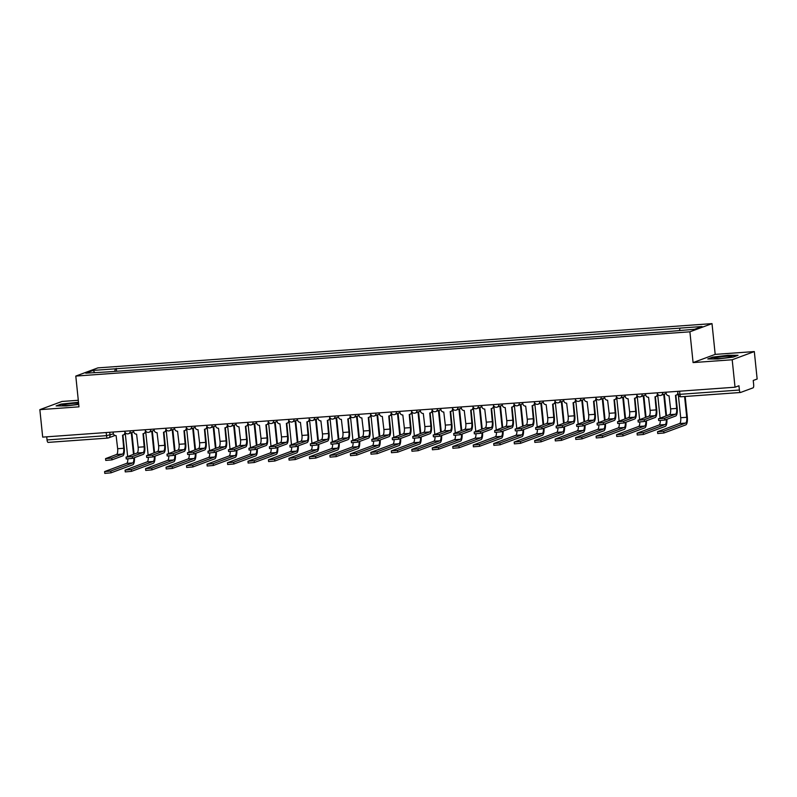 <?xml version="1.0" encoding="UTF-8"?>
<svg xmlns="http://www.w3.org/2000/svg" width="797" height="797" viewBox="0 0 797 797"><rect width="100%" height="100%" fill="white"/><g stroke="black" fill="none" stroke-linecap="round" stroke-linejoin="round"><path stroke-width="1.2" d="M78.295 400.283L61.967 401.459L39.85 409.658L42.689 437.115L735.033 387.212L732.194 359.766L754.311 351.567L715.188 354.386L712.01 323.622L97.911 367.875L75.795 376.074L689.893 331.811L693.081 362.585L732.194 359.766M754.311 351.567L757.15 379.023L753.235 380.468L753.673 384.752A2.789 0.907 85.9 0 1 753.075 387.84L740.562 392.473A2.789 0.907 85.9 0 1 740.473 392.493L681.007 396.776A2.789 0.907 -94.1 0 1 679.921 394.326L739.387 390.042A2.789 0.907 85.9 0 0 740.473 392.493M39.85 409.658L78.973 406.839L75.795 376.074M107.505 438.101L48.218 442.375A2.789 0.907 -94.1 0 1 48.129 442.395A2.789 0.907 -94.1 0 1 47.043 439.944L106.509 435.65L113.413 433.887M46.724 436.826L47.043 439.944M739.387 390.042L738.949 385.768L735.033 387.212M679.552 330.366L679.99 328.115L702.047 326.531L694.615 329.281L671.522 331.253L106.778 371.96L85.757 373.165L93.189 370.406L115.246 368.822L114.748 371.382M679.99 328.115L115.246 368.822M712.01 323.622L689.893 331.811M715.188 354.386L693.081 362.585M707.776 358.959L717.977 358.959L733.11 357.126L738.042 355.303L727.84 355.303L712.707 357.126L707.776 358.959M78.495 402.266L61.05 404.099L56.119 405.922L66.33 405.922L78.724 404.428M116.571 371.253L116.282 368.433M94.664 372.518L93.189 370.406M675.866 395.252L677.211 408.223A7.034 2.301 -94.1 0 1 675.697 416.014L664.877 420.029L658.671 420.567L658.491 418.774L664.698 418.236L675.507 414.221A5.22 1.704 85.9 0 0 676.633 408.433L675.477 395.312A2.789 2.62 -110.3 0 0 677.819 392.363L677.839 392.353M675.507 414.221L669.47 414.659L658.491 418.774M677.998 393.907A2.789 2.62 69.7 0 1 676.733 394.953L676.155 395.163M666.023 392.194L666.133 393.21A2.789 2.62 -110.3 0 0 669.042 395.78L670.596 408.871A5.22 1.704 85.9 0 1 669.47 414.659M677.709 391.347L677.819 392.363M685.181 396.478L687.313 417.08A7.034 2.301 -94.1 0 1 685.799 424.881L663.921 432.99L657.714 433.528L657.535 431.735L663.732 431.187L685.609 423.087A5.22 1.704 85.9 0 0 686.735 417.299L684.583 396.517M678.386 395.372L680.698 417.728A5.22 1.704 85.9 0 1 679.572 423.526L657.535 431.735M655.393 396.727L656.728 409.698A7.034 2.301 -94.1 0 1 655.214 417.489L644.404 421.503L638.198 422.051L638.008 420.258L644.215 419.71L655.024 415.695A5.22 1.704 85.9 0 0 656.15 409.907L654.995 396.786A2.789 2.62 -110.3 0 0 657.336 393.838L657.475 393.788M655.024 415.695L648.987 416.134L638.008 420.258M657.874 394.465A2.789 2.62 69.7 0 1 656.25 396.428L655.682 396.637M645.55 393.668L645.65 394.684A2.789 2.62 -110.3 0 0 648.559 397.255L650.113 410.345A5.22 1.704 85.9 0 1 648.987 416.134M657.226 392.821L657.336 393.838M634.91 398.201L636.245 411.172A7.034 2.301 -94.1 0 1 634.731 418.973L623.921 422.978L617.715 423.526L617.526 421.733L623.732 421.185L634.551 417.18A5.22 1.704 85.9 0 0 635.677 411.382L634.522 398.261A2.789 2.62 -110.3 0 0 636.853 395.312L636.992 395.262M634.551 417.18L628.514 417.608L617.526 421.733M637.401 395.94A2.789 2.62 69.7 0 1 635.777 397.902L635.199 398.121M625.067 395.143L625.177 396.159A2.789 2.62 -110.3 0 0 628.086 398.729L629.64 411.82A5.22 1.704 85.9 0 1 628.514 417.608M642.183 393.907L636.773 394.296L636.853 395.312M614.427 399.686L615.772 412.647A7.034 2.301 -94.1 0 1 614.258 420.447L603.439 424.452L597.232 425L597.053 423.207L603.259 422.659L614.069 418.654A5.22 1.704 85.9 0 0 615.194 412.866L614.039 399.745A2.789 2.62 -110.3 0 0 616.38 396.796L616.519 396.747M614.069 418.654L608.031 419.083L597.053 423.207M616.918 397.414A2.789 2.62 69.7 0 1 615.294 399.377L614.716 399.596M604.594 396.617L604.694 397.633A2.789 2.62 -110.3 0 0 607.603 400.204L609.157 413.294A5.22 1.704 85.9 0 1 608.031 419.083M621.7 395.382L616.3 395.77L616.38 396.796M731.766 356.339A9.056 0.807 -5.9 0 0 721.305 356.777A9.056 0.807 -5.9 0 0 714.052 358.451A9.056 0.807 -5.9 0 0 714.112 358.471A9.056 0.807 -5.9 0 0 723.168 358.192A9.056 0.807 -5.9 0 0 731.845 356.608A9.056 0.807 -5.9 0 0 731.766 356.339M708.862 358.959L713.046 357.405L727.711 355.641L737.145 355.641M78.584 403.143A9.056 0.807 -5.9 0 0 67.815 403.979A9.056 0.807 -5.9 0 0 62.405 405.414A9.056 0.807 -5.9 0 0 62.455 405.434A9.056 0.807 -5.9 0 0 69.459 405.354A9.056 0.807 -5.9 0 0 78.684 404.079M57.215 405.922L61.399 404.368L78.534 402.605M666.89 419.282A7.034 2.301 -94.1 0 1 665.316 426.355L643.438 434.465L637.241 435.013L637.052 433.219L643.259 432.671L665.126 424.562A5.22 1.704 85.9 0 0 666.312 419.491M660.295 420.657A5.22 1.704 85.9 0 1 659.089 425L637.052 433.219M660.105 418.126L657.714 395.003M665.963 415.954L663.732 394.326M664.299 394.107L666.541 415.745M646.417 420.756A7.034 2.301 -94.1 0 1 644.833 427.83L622.965 435.939L616.758 436.487L616.569 434.694L622.776 434.146L644.653 426.036A5.22 1.704 85.9 0 0 645.829 420.965M639.822 422.131A5.22 1.704 85.9 0 1 638.616 426.475L616.569 434.694M639.622 419.601L637.231 396.478M645.48 417.429L643.249 395.8M643.827 395.581L646.058 417.22M625.934 422.231A7.034 2.301 -94.1 0 1 624.36 429.304L602.482 437.414L596.276 437.961L596.096 436.168L602.303 435.62L624.171 427.511A5.22 1.704 85.9 0 0 625.356 422.45M619.339 423.605A5.22 1.704 85.9 0 1 618.133 427.949L596.096 436.168M619.149 421.085L616.758 397.952M625.007 418.913L622.766 397.275M623.344 397.065L625.585 418.694M593.954 401.16L595.289 414.121A7.034 2.301 -94.1 0 1 593.775 421.922L582.966 425.927L576.759 426.475L576.57 424.681L582.776 424.134L593.596 420.129A5.22 1.704 85.9 0 0 594.711 414.34L593.556 401.22A2.789 2.62 -110.3 0 0 595.897 398.271L596.036 398.221M593.596 420.129L587.558 420.557L576.57 424.681M596.435 398.898A2.789 2.62 69.7 0 1 594.821 400.861L594.243 401.07M584.111 398.092L584.211 399.108A2.789 2.62 -110.3 0 0 587.13 401.678L588.674 414.769A5.22 1.704 85.9 0 1 587.558 420.557M601.217 396.856L595.817 397.255L595.897 398.271M573.471 402.634L574.816 415.606A7.034 2.301 -94.1 0 1 573.302 423.396L562.483 427.401L556.276 427.949L556.097 426.156L562.303 425.608L573.113 421.603A5.22 1.704 85.9 0 0 574.238 415.815L573.083 402.694A2.789 2.62 -110.3 0 0 575.424 399.745L575.554 399.695M573.113 421.603L567.075 422.041L556.097 426.156M575.962 400.373A2.789 2.62 69.7 0 1 574.338 402.336L573.76 402.545M563.628 399.566L563.738 400.582A2.789 2.62 -110.3 0 0 566.647 403.152L568.201 416.253A5.22 1.704 85.9 0 1 567.075 422.041M580.744 398.341L575.334 398.729L575.424 399.745M605.451 423.705A7.034 2.301 -94.1 0 1 603.877 430.778L582.009 438.888L575.803 439.436L575.613 437.643L581.82 437.095L603.698 428.985A5.22 1.704 85.9 0 0 604.873 423.924M598.866 425.08A5.22 1.704 85.9 0 1 597.65 429.424L575.613 437.643M598.667 422.559L596.276 399.427M604.524 420.388L602.293 398.749M602.871 398.54L605.102 420.168M584.978 425.18A7.034 2.301 -94.1 0 1 583.404 432.263L561.526 440.362L555.32 440.91L555.14 439.117L561.337 438.569L583.215 430.47A5.22 1.704 85.9 0 0 584.4 425.399M578.383 426.554A5.22 1.704 85.9 0 1 577.177 430.898L555.14 439.117M578.184 424.034L575.803 400.911M584.052 421.862L581.81 400.224M582.388 400.014L584.619 421.653M552.988 404.109L554.333 417.08A7.034 2.301 -94.1 0 1 552.819 424.871L542.01 428.876L535.803 429.424L535.614 427.63L541.821 427.082L552.63 423.077A5.22 1.704 85.9 0 0 553.756 417.289L552.6 404.169A2.789 2.62 -110.3 0 0 554.941 401.22L555.081 401.17M552.63 423.077L546.593 423.516L535.614 427.63M555.479 401.847A2.789 2.62 69.7 0 1 553.855 403.81L553.287 404.019M543.156 401.05L543.255 402.067A2.789 2.62 -110.3 0 0 546.164 404.637L547.718 417.728A5.22 1.704 85.9 0 1 546.593 423.516M554.832 400.204L554.941 401.22M532.516 405.583L533.851 418.555A7.034 2.301 -94.1 0 1 532.336 426.345L521.527 430.36L515.32 430.898L515.131 429.105L521.338 428.567L532.157 424.552A5.22 1.704 85.9 0 0 533.283 418.764L532.117 405.643A2.789 2.62 -110.3 0 0 534.458 402.694L534.598 402.644M532.157 424.552L526.12 424.99L515.131 429.105M535.006 403.322A2.789 2.62 69.7 0 1 533.382 405.284L532.804 405.494M522.673 402.525L522.782 403.541A2.789 2.62 -110.3 0 0 525.691 406.111L527.245 419.202A5.22 1.704 85.9 0 1 526.12 424.99M534.359 401.678L534.458 402.694M512.033 407.058L513.378 420.029A7.034 2.301 -94.1 0 1 511.863 427.82L501.044 431.835L494.837 432.382L494.658 430.589L500.865 430.041L511.674 426.026A5.22 1.704 85.9 0 0 512.8 420.238L511.644 407.118A2.789 2.62 -110.3 0 0 513.985 404.169L514.125 404.119M511.674 426.026L505.637 426.465L494.658 430.589M514.523 404.796A2.789 2.62 69.7 0 1 512.899 406.759L512.322 406.968M502.2 403.999L502.299 405.015A2.789 2.62 -110.3 0 0 505.208 407.586L506.762 420.677A5.22 1.704 85.9 0 1 505.637 426.465M513.876 403.152L513.985 404.169M491.56 408.532L492.895 421.503A7.034 2.301 -94.1 0 1 491.38 429.304L480.571 433.309L474.364 433.857L474.175 432.064L480.382 431.516L491.201 427.511A5.22 1.704 85.9 0 0 492.317 421.723L491.161 408.592A2.789 2.62 -110.3 0 0 493.502 405.653L493.642 405.593M491.201 427.511L485.164 427.939L474.175 432.064M494.04 406.271A2.789 2.62 69.7 0 1 492.426 408.233L491.849 408.453M481.717 405.474L481.816 406.49A2.789 2.62 -110.3 0 0 484.735 409.06L486.28 422.151A5.22 1.704 85.9 0 1 485.164 427.939M493.403 404.627L493.502 405.653M471.077 410.017L472.422 422.978A7.034 2.301 -94.1 0 1 470.907 430.778L460.088 434.783L453.882 435.331L453.702 433.538L459.899 432.99L470.718 428.985A5.22 1.704 85.9 0 0 471.844 423.197L470.688 410.076A2.789 2.62 -110.3 0 0 473.029 407.128L473.159 407.078M470.718 428.985L464.681 429.414L453.702 433.538M473.567 407.745A2.789 2.62 69.7 0 1 471.944 409.708L471.366 409.927M461.234 406.948L461.343 407.964A2.789 2.62 -110.3 0 0 464.252 410.535L465.807 423.625A5.22 1.704 85.9 0 1 464.681 429.414M478.349 405.713L472.94 406.101L473.029 407.128M450.594 411.491L451.939 424.452A7.034 2.301 -94.1 0 1 450.425 432.253L439.605 436.258L433.409 436.806L433.219 435.013L439.426 434.465L450.235 430.46A5.22 1.704 85.9 0 0 451.361 424.671L450.205 411.551A2.789 2.62 -110.3 0 0 452.547 408.602L452.686 408.552M450.235 430.46L444.198 430.898L433.219 435.013M453.085 409.23A2.789 2.62 69.7 0 1 451.461 411.192L450.893 411.401M440.761 408.423L440.861 409.439A2.789 2.62 -110.3 0 0 443.77 412.009L445.324 425.1A5.22 1.704 85.9 0 1 444.198 430.898M457.867 407.197L452.467 407.586L452.547 408.602M430.121 412.966L431.456 425.937A7.034 2.301 -94.1 0 1 429.942 433.727L419.132 437.732L412.926 438.28L412.736 436.487L418.943 435.939L429.762 431.934A5.22 1.704 85.9 0 0 430.888 426.146L429.722 413.025A2.789 2.62 -110.3 0 0 432.064 410.076L432.203 410.027M429.762 431.934L423.725 432.373L412.736 436.487M432.612 410.704A2.789 2.62 69.7 0 1 430.988 412.667L430.41 412.876M420.278 409.897L420.388 410.913A2.789 2.62 -110.3 0 0 423.297 413.484L424.851 426.584A5.22 1.704 85.9 0 1 423.725 432.373M437.394 408.672L431.984 409.06L432.064 410.076M409.638 414.44L410.983 427.411A7.034 2.301 -94.1 0 1 409.469 435.202L398.649 439.207L392.443 439.755L392.263 437.961L398.47 437.414L409.279 433.409A5.22 1.704 85.9 0 0 410.405 427.62L409.25 414.5A2.789 2.62 -110.3 0 0 411.591 411.551L411.72 411.501M409.279 433.409L403.242 433.847L392.263 437.961M412.129 412.179A2.789 2.62 69.7 0 1 410.505 414.141L409.927 414.35M399.795 411.382L399.905 412.398A2.789 2.62 -110.3 0 0 402.814 414.968L404.368 428.059A5.22 1.704 85.9 0 1 403.242 433.847M416.911 410.146L411.511 410.535L411.591 411.551M564.495 426.654A7.034 2.301 -94.1 0 1 562.921 433.737L541.043 441.837L534.847 442.385L534.657 440.592L540.864 440.044L562.732 431.944A5.22 1.704 85.9 0 0 563.917 426.873M557.9 428.029A5.22 1.704 85.9 0 1 556.695 432.373L534.657 440.592M557.711 425.508L555.32 402.385M563.569 423.337L561.337 401.698M561.905 401.489L564.146 423.127M544.022 428.138A7.034 2.301 -94.1 0 1 542.438 435.212L520.571 443.321L514.364 443.859L514.175 442.066L520.381 441.518L542.259 433.419A5.22 1.704 85.9 0 0 543.434 428.348M537.427 429.513A5.22 1.704 85.9 0 1 536.222 433.857L514.175 442.066M537.228 426.983L534.837 403.86M543.086 424.811L540.854 403.182M541.432 402.963L543.664 424.602M523.539 429.613A7.034 2.301 -94.1 0 1 521.965 436.686L500.088 444.796L493.881 445.344L493.702 443.55L499.908 443.002L521.776 434.893A5.22 1.704 85.9 0 0 522.962 429.822M516.944 430.988A5.22 1.704 85.9 0 1 515.739 435.331L493.702 443.55M516.755 428.457L514.364 405.334M522.613 426.285L520.371 404.657M520.949 404.438L523.191 426.076M503.056 431.087A7.034 2.301 -94.1 0 1 501.482 438.161L479.615 446.27L473.408 446.818L473.219 445.025L479.425 444.477L501.303 436.367A5.22 1.704 85.9 0 0 502.479 431.297M496.471 432.462A5.22 1.704 85.9 0 1 495.256 436.806L473.219 445.025M496.272 429.932L493.881 406.809M502.13 427.76L499.898 406.131M500.466 405.912L502.708 427.551M482.583 432.562A7.034 2.301 -94.1 0 1 481.009 439.635L459.132 447.745L452.925 448.293L452.746 446.499L458.942 445.951L480.82 437.842A5.22 1.704 85.9 0 0 482.006 432.781M475.988 433.937A5.22 1.704 85.9 0 1 474.783 438.28L452.746 446.499M475.789 431.416L473.408 408.283M481.657 429.244L479.415 407.606M479.993 407.397L482.225 429.025M462.101 434.036A7.034 2.301 -94.1 0 1 460.527 441.11L438.649 449.219L432.452 449.767L432.263 447.974L438.47 447.426L460.337 439.316A5.22 1.704 85.9 0 0 461.523 434.255M455.505 435.411A5.22 1.704 85.9 0 1 454.3 439.755L432.263 447.974M455.316 432.891L452.925 409.758M461.174 430.719L458.942 409.08M459.51 408.871L461.752 430.5M441.628 435.511A7.034 2.301 -94.1 0 1 440.044 442.594L418.176 450.694L411.969 451.241L411.78 449.448L417.987 448.9L439.864 440.801A5.22 1.704 85.9 0 0 441.04 435.73M435.032 436.886A5.22 1.704 85.9 0 1 433.827 441.229L411.78 449.448M434.833 434.365L432.442 411.242M440.691 432.193L438.46 410.555M439.037 410.345L441.269 431.984M421.145 436.985A7.034 2.301 -94.1 0 1 419.571 444.068L397.693 452.168L391.486 452.716L391.307 450.923L397.514 450.375L419.381 442.275A5.22 1.704 85.9 0 0 420.567 437.204M414.55 438.36A5.22 1.704 85.9 0 1 413.344 442.704L391.307 450.923M414.36 435.839L411.969 412.716M420.218 433.668L417.977 412.029M418.555 411.82L420.786 433.458M389.165 415.914L390.5 428.886A7.034 2.301 -94.1 0 1 388.986 436.676L378.177 440.691L371.97 441.229L371.781 439.436L377.987 438.898L388.806 434.883A5.22 1.704 85.9 0 0 389.922 429.095L388.767 415.974A2.789 2.62 -110.3 0 0 391.108 413.025L391.247 412.976M388.806 434.883L382.759 435.321L371.781 439.436M391.646 413.653A2.789 2.62 69.7 0 1 390.032 415.616L389.454 415.825M379.322 412.856L379.422 413.872A2.789 2.62 -110.3 0 0 382.341 416.442L383.885 429.533A5.22 1.704 85.9 0 1 382.759 435.321M396.428 411.621L391.028 412.009L391.108 413.025M368.682 417.389L370.027 430.36A7.034 2.301 -94.1 0 1 368.513 438.151L357.694 442.166L351.487 442.714L351.308 440.92L357.504 440.372L368.324 436.357A5.22 1.704 85.9 0 0 369.449 430.569L368.294 417.449A2.789 2.62 -110.3 0 0 370.635 414.5L370.764 414.45M368.324 436.357L362.286 436.796L351.308 440.92M371.173 415.127A2.789 2.62 69.7 0 1 369.549 417.09L368.971 417.309M358.839 414.33L358.949 415.347A2.789 2.62 -110.3 0 0 361.858 417.917L363.412 431.008A5.22 1.704 85.9 0 1 362.286 436.796M370.525 413.484L370.635 414.5M348.199 418.863L349.544 431.835A7.034 2.301 -94.1 0 1 348.03 439.635L337.211 443.64L331.014 444.188L330.825 442.395L337.031 441.847L347.841 437.842A5.22 1.704 85.9 0 0 348.966 432.054L347.811 418.923A2.789 2.62 -110.3 0 0 350.152 415.984L350.291 415.924M347.841 437.842L341.803 438.27L330.825 442.395M350.69 416.602A2.789 2.62 69.7 0 1 349.066 418.564L348.498 418.784M338.366 415.805L338.466 416.821A2.789 2.62 -110.3 0 0 341.375 419.391L342.929 432.482A5.22 1.704 85.9 0 1 341.803 438.27M350.042 414.958L350.152 415.984M327.726 420.348L329.061 433.309A7.034 2.301 -94.1 0 1 327.547 441.11L316.738 445.115L310.531 445.662L310.342 443.869L316.548 443.321L327.368 439.316A5.22 1.704 85.9 0 0 328.494 433.528L327.328 420.408A2.789 2.62 -110.3 0 0 329.669 417.459L329.809 417.409M327.368 439.316L321.33 439.745L310.342 443.869M330.207 418.076A2.789 2.62 69.7 0 1 328.593 420.039L328.015 420.258M317.883 417.279L317.993 418.295A2.789 2.62 -110.3 0 0 320.902 420.866L322.446 433.957A5.22 1.704 85.9 0 1 321.33 439.745M329.569 416.442L329.669 417.459M307.243 421.822L308.588 434.783A7.034 2.301 -94.1 0 1 307.074 442.584L296.255 446.589L290.048 447.137L289.869 445.344L296.076 444.796L306.885 440.791A5.22 1.704 85.9 0 0 308.011 435.003L306.855 421.882A2.789 2.62 -110.3 0 0 309.196 418.933L309.326 418.883M306.885 440.791L300.848 441.229L289.869 445.344M309.734 419.561A2.789 2.62 69.7 0 1 308.11 421.523L307.532 421.733M297.401 418.754L297.51 419.77A2.789 2.62 -110.3 0 0 300.419 422.34L301.973 435.441A5.22 1.704 85.9 0 1 300.848 441.229M309.087 417.917L309.196 418.933M286.771 423.297L288.106 436.268A7.034 2.301 -94.1 0 1 286.591 444.059L275.782 448.063L269.575 448.611L269.386 446.818L275.593 446.27L286.412 442.265A5.22 1.704 85.9 0 0 287.528 436.477L286.372 423.356A2.789 2.62 -110.3 0 0 288.713 420.408L288.853 420.358M286.412 442.265L280.365 442.704L269.386 446.818M289.251 421.035A2.789 2.62 69.7 0 1 287.627 422.998L287.059 423.207M276.928 420.228L277.027 421.244A2.789 2.62 -110.3 0 0 279.946 423.815L281.49 436.915A5.22 1.704 85.9 0 1 280.365 442.704M294.033 419.003L288.634 419.391L288.713 420.408M400.662 438.47A7.034 2.301 -94.1 0 1 399.088 445.543L377.22 453.652L371.013 454.19L370.824 452.397L377.031 451.859L398.908 443.75A5.22 1.704 85.9 0 0 400.084 438.679M394.077 439.844A5.22 1.704 85.9 0 1 392.861 444.188L370.824 452.397M393.877 437.314L391.486 414.191M399.735 435.142L397.504 413.513M398.072 413.294L400.313 434.933M380.189 439.944A7.034 2.301 -94.1 0 1 378.615 447.017L356.737 455.127L350.531 455.675L350.351 453.882L356.548 453.334L378.426 445.224A5.22 1.704 85.9 0 0 379.611 440.153M373.594 441.319A5.22 1.704 85.9 0 1 372.388 445.662L350.351 453.882M373.394 438.788L371.013 415.665M379.262 436.617L377.021 414.988M377.599 414.769L379.83 436.407M359.706 441.418A7.034 2.301 -94.1 0 1 358.132 448.492L336.254 456.601L330.058 457.149L329.868 455.356L336.075 454.808L357.943 446.699A5.22 1.704 85.9 0 0 359.128 441.628M353.111 442.793A5.22 1.704 85.9 0 1 351.905 447.137L329.868 455.356M352.922 440.263L350.531 417.14M358.78 438.101L356.548 416.462M357.116 416.253L359.357 437.882M339.223 442.893A7.034 2.301 -94.1 0 1 337.649 449.966L315.781 458.076L309.575 458.624L309.385 456.83L315.592 456.282L337.47 448.173A5.22 1.704 85.9 0 0 338.645 443.112M332.638 444.268A5.22 1.704 85.9 0 1 331.432 448.611L309.385 456.83M332.439 441.747L330.048 418.614M338.297 439.575L336.065 417.937M336.643 417.728L338.874 439.356M318.75 444.367A7.034 2.301 -94.1 0 1 317.176 451.441L295.298 459.55L289.092 460.098L288.912 458.305L295.119 457.757L316.987 449.647A5.22 1.704 85.9 0 0 318.172 444.587M312.155 445.742A5.22 1.704 85.9 0 1 310.95 450.086L288.912 458.305M311.966 443.222L309.575 420.089M317.824 441.05L315.582 419.411M316.16 419.202L318.392 440.831M298.267 445.842A7.034 2.301 -94.1 0 1 296.693 452.925L274.826 461.025L268.619 461.573L268.43 459.779L274.636 459.231L296.514 451.132A5.22 1.704 85.9 0 0 297.689 446.061M291.682 447.217A5.22 1.704 85.9 0 1 290.467 451.56L268.43 459.779M291.483 444.696L289.092 421.573M297.341 442.524L295.109 420.886M295.677 420.677L297.919 442.315M266.288 424.771L267.633 437.742A7.034 2.301 -94.1 0 1 266.118 445.533L255.299 449.538L249.092 450.086L248.913 448.293L255.11 447.745L265.929 443.74A5.22 1.704 85.9 0 0 267.055 437.952L265.899 424.831A2.789 2.62 -110.3 0 0 268.24 421.882L268.37 421.832M265.929 443.74L259.892 444.178L248.913 448.293M268.778 422.51A2.789 2.62 69.7 0 1 267.154 424.472L266.577 424.681M256.445 421.713L256.554 422.729A2.789 2.62 -110.3 0 0 259.463 425.299L261.017 438.39A5.22 1.704 85.9 0 1 259.892 444.178M273.56 420.477L268.151 420.866L268.24 421.882M277.794 447.316A7.034 2.301 -94.1 0 1 276.22 454.4L254.343 462.499L248.136 463.047L247.957 461.254L254.153 460.706L276.031 452.606A5.22 1.704 85.9 0 0 277.217 447.535M271.199 448.691A5.22 1.704 85.9 0 1 269.994 453.035L247.957 461.254M271 446.171L268.619 423.048M276.868 443.999L274.626 422.36M275.204 422.151L277.436 443.79M245.805 426.246L247.15 439.217A7.034 2.301 -94.1 0 1 245.635 447.007L234.816 451.022L228.619 451.57L228.43 449.767L234.637 449.229L245.446 445.214A5.22 1.704 85.9 0 0 246.572 439.426L245.416 426.305A2.789 2.62 -110.3 0 0 247.757 423.356L247.897 423.307M245.446 445.214L239.409 445.653L228.43 449.767M248.295 423.984A2.789 2.62 69.7 0 1 246.671 425.947L246.104 426.156M235.972 423.187L236.071 424.203A2.789 2.62 -110.3 0 0 238.98 426.774L240.535 439.864A5.22 1.704 85.9 0 1 239.409 445.653M253.077 421.952L247.678 422.34L247.757 423.356M257.311 448.801A7.034 2.301 -94.1 0 1 255.737 455.874L233.86 463.984L227.663 464.521L227.474 462.728L233.68 462.19L255.548 454.081A5.22 1.704 85.9 0 0 256.734 449.01M250.716 450.175A5.22 1.704 85.9 0 1 249.511 454.519L227.474 462.728M250.527 447.645L248.136 424.522M256.385 445.473L254.153 423.845M254.721 423.625L256.963 445.264M225.332 427.72L226.667 440.691A7.034 2.301 -94.1 0 1 225.153 448.482L214.343 452.497L208.137 453.045L207.947 451.251L214.154 450.703L224.973 446.689A5.22 1.704 85.9 0 0 226.099 440.9L224.933 427.78A2.789 2.62 -110.3 0 0 227.275 424.831L227.414 424.781M224.973 446.689L218.936 447.127L207.947 451.251M227.812 425.459A2.789 2.62 69.7 0 1 226.199 427.421L225.621 427.64M215.489 424.662L215.598 425.678A2.789 2.62 -110.3 0 0 218.508 428.248L220.052 441.339A5.22 1.704 85.9 0 1 218.936 447.127M232.604 423.426L227.195 423.815L227.275 424.831M236.829 450.275A7.034 2.301 -94.1 0 1 235.254 457.348L213.387 465.458L207.18 466.006L206.991 464.213L213.197 463.665L235.075 455.555A5.22 1.704 85.9 0 0 236.251 450.484M230.243 451.65A5.22 1.704 85.9 0 1 229.038 455.994L206.991 464.213M230.044 449.119L227.653 425.997M235.902 446.948L233.67 425.319M234.248 425.1L236.48 446.738M204.849 429.194L206.194 442.166A7.034 2.301 -94.1 0 1 204.68 449.966L193.86 453.971L187.654 454.519L187.474 452.726L193.681 452.178L204.49 448.173A5.22 1.704 85.9 0 0 205.616 442.385L204.46 429.264A2.789 2.62 -110.3 0 0 206.802 426.315L206.931 426.256M204.49 448.173L198.453 448.601L187.474 452.726M207.34 426.933A2.789 2.62 69.7 0 1 205.716 428.896L205.138 429.115M195.006 426.136L195.116 427.152A2.789 2.62 -110.3 0 0 198.025 429.722L199.579 442.813A5.22 1.704 85.9 0 1 198.453 448.601M206.692 425.299L206.802 426.315M216.356 451.75A7.034 2.301 -94.1 0 1 214.782 458.823L192.904 466.932L186.697 467.48L186.518 465.687L192.725 465.139L214.592 457.03A5.22 1.704 85.9 0 0 215.778 451.959M209.76 453.124A5.22 1.704 85.9 0 1 208.555 457.468L186.518 465.687M209.571 450.594L207.18 427.471M215.429 448.432L213.188 426.793M213.765 426.584L215.997 448.213M184.376 430.679L185.711 443.64A7.034 2.301 -94.1 0 1 184.197 451.441L173.387 455.446L167.181 455.994L166.991 454.2L173.198 453.652L184.017 449.647A5.22 1.704 85.9 0 0 185.133 443.859L183.977 430.739A2.789 2.62 -110.3 0 0 186.319 427.79L186.458 427.74M184.017 449.647L177.97 450.076L166.991 454.2M186.857 428.417A2.789 2.62 69.7 0 1 185.233 430.37L184.665 430.589M174.533 427.61L174.633 428.627A2.789 2.62 -110.3 0 0 177.552 431.197L179.096 444.288A5.22 1.704 85.9 0 1 177.97 450.076M186.219 426.774L186.319 427.79M195.873 453.224A7.034 2.301 -94.1 0 1 194.299 460.297L172.431 468.407L166.224 468.955L166.035 467.162L172.242 466.614L194.109 458.504A5.22 1.704 85.9 0 0 195.295 453.443M189.287 454.599A5.22 1.704 85.9 0 1 188.072 458.942L166.035 467.162M189.088 452.078L186.697 428.945M194.946 449.906L192.715 428.268M193.282 428.059L195.524 449.687M163.893 432.153L165.238 445.115A7.034 2.301 -94.1 0 1 163.724 452.915L152.904 456.92L146.698 457.468L146.518 455.675L152.715 455.127L163.534 451.122A5.22 1.704 85.9 0 0 164.66 445.334L163.505 432.213A2.789 2.62 -110.3 0 0 165.846 429.264L165.975 429.214M163.534 451.122L157.497 451.56L146.518 455.675M166.384 429.892A2.789 2.62 69.7 0 1 164.76 431.854L164.182 432.064M154.05 429.085L154.16 430.101A2.789 2.62 -110.3 0 0 157.069 432.671L158.623 445.772A5.22 1.704 85.9 0 1 157.497 451.56M165.736 428.248L165.846 429.264M175.4 454.698A7.034 2.301 -94.1 0 1 173.816 461.772L151.948 469.881L145.741 470.429L145.552 468.636L151.759 468.088L173.636 459.979A5.22 1.704 85.9 0 0 174.822 454.918M168.805 456.073A5.22 1.704 85.9 0 1 167.599 460.417L145.552 468.636M168.605 453.553L166.214 430.43M174.473 451.381L172.232 429.742M172.81 429.533L175.041 451.162M143.41 433.628L144.755 446.599A7.034 2.301 -94.1 0 1 143.241 454.39L132.422 458.395L126.225 458.942L126.036 457.149L132.242 456.601L143.052 452.596A5.22 1.704 85.9 0 0 144.177 446.808L143.022 433.688A2.789 2.62 -110.3 0 0 145.363 430.739L145.502 430.689M143.052 452.596L137.014 453.035L126.036 457.149M145.901 431.366A2.789 2.62 69.7 0 1 144.277 433.329L143.709 433.538M133.577 430.559L133.677 431.585A2.789 2.62 -110.3 0 0 136.586 434.146L138.14 447.247A5.22 1.704 85.9 0 1 137.014 453.035M145.253 429.722L145.363 430.739M154.917 456.173A7.034 2.301 -94.1 0 1 153.343 463.256L131.465 471.356L125.259 471.904L125.079 470.11L131.286 469.563L153.154 461.463A5.22 1.704 85.9 0 0 154.339 456.392M148.322 457.548A5.22 1.704 85.9 0 1 147.116 461.891L125.079 470.11M148.132 455.027L145.741 431.904M153.99 452.855L151.749 431.217M152.327 431.008L154.568 452.646M122.937 435.102L124.272 448.073A7.034 2.301 -94.1 0 1 122.758 455.864L111.949 459.869L105.742 460.417L105.553 458.624L111.759 458.076L122.579 454.071A5.22 1.704 85.9 0 0 123.704 448.283L122.539 435.162A2.789 2.62 -110.3 0 0 124.88 432.213L125.019 432.163M122.579 454.071L116.541 454.509L105.553 458.624M125.418 432.841A2.789 2.62 69.7 0 1 123.804 434.803L123.226 435.013M113.094 432.044L113.204 433.06A2.789 2.62 -110.3 0 0 116.113 435.63L117.657 448.721A5.22 1.704 85.9 0 1 116.541 454.509M130.21 430.808L124.8 431.197L124.88 432.213M134.434 457.647A7.034 2.301 -94.1 0 1 132.86 464.731L110.992 472.83L104.786 473.378L104.596 471.585L110.803 471.037L132.681 462.937A5.22 1.704 85.9 0 0 133.856 457.867M127.849 459.022A5.22 1.704 85.9 0 1 126.643 463.366L104.596 471.585M127.65 456.502L125.259 433.379M133.507 454.33L131.276 432.701M131.854 432.482L134.085 454.121M145.283 429.722L151.022 429.304M150.683 429.334L150.693 429.424A2.789 2.62 69.7 0 1 148.352 432.373M165.756 428.248L171.494 427.83M171.166 427.859L171.176 427.949A2.789 2.62 69.7 0 1 168.834 430.898M186.239 426.764L191.977 426.355M191.639 426.375L191.649 426.475A2.789 2.62 69.7 0 1 189.307 429.424M206.712 425.289L212.45 424.881M212.122 424.901L212.132 425A2.789 2.62 69.7 0 1 209.79 427.949M309.116 417.917L314.845 417.498M314.516 417.528L314.526 417.618A2.789 2.62 69.7 0 1 312.185 420.567M329.589 416.433L335.328 416.024M334.999 416.044L335.009 416.144A2.789 2.62 69.7 0 1 332.668 419.092M350.072 414.958L355.811 414.55M355.472 414.57L355.482 414.669A2.789 2.62 69.7 0 1 353.141 417.618M370.545 413.484L376.284 413.075M375.955 413.095L375.965 413.195A2.789 2.62 69.7 0 1 373.624 416.144M493.423 404.627L499.161 404.218M498.822 404.238L498.832 404.338A2.789 2.62 69.7 0 1 496.501 407.287M513.906 403.152L519.634 402.744M519.305 402.764L519.315 402.864A2.789 2.62 69.7 0 1 516.974 405.812M534.379 401.678L540.117 401.27M539.788 401.289L539.798 401.389A2.789 2.62 69.7 0 1 537.457 404.328M554.861 400.204L560.6 399.785M560.261 399.815L560.271 399.905A2.789 2.62 69.7 0 1 557.93 402.854M657.256 392.821L662.994 392.413M662.656 392.433L662.666 392.532A2.789 2.62 69.7 0 1 660.324 395.481M109.727 432.283L110.026 435.142A2.789 2.62 -110.3 0 1 107.685 438.091A2.789 0.907 -94.1 0 1 107.595 438.101A2.789 0.907 -94.1 0 1 106.509 435.65L106.19 432.542M740.393 392.483L681.096 396.757A2.789 0.907 -94.1 0 1 681.007 396.776A2.789 2.789 0 0 1 678.038 394.286L679.921 394.326L679.602 391.207M124.82 431.376A2.789 2.789 0 0 0 128.556 433.707A2.789 2.62 69.7 0 0 130.22 430.898L130.539 430.778M227.215 423.994A2.789 2.789 0 0 0 230.951 426.325A2.789 2.62 69.7 0 0 232.614 423.526L232.933 423.406M247.698 422.52A2.789 2.789 0 0 0 251.434 424.851A2.789 2.62 69.7 0 0 253.087 422.051L253.416 421.932M268.171 421.045A2.789 2.789 0 0 0 271.907 423.376A2.789 2.62 69.7 0 0 273.57 420.567L273.889 420.447M288.653 419.571A2.789 2.789 0 0 0 292.389 421.892A2.789 2.62 69.7 0 0 294.043 419.092L294.372 418.973M391.048 412.188A2.789 2.789 0 0 0 394.784 414.52A2.789 2.62 69.7 0 0 396.438 411.72L396.767 411.601M411.521 410.714A2.789 2.789 0 0 0 415.267 413.045A2.789 2.62 69.7 0 0 416.921 410.236L417.239 410.116M432.004 409.24A2.789 2.789 0 0 0 435.74 411.561A2.789 2.62 69.7 0 0 437.404 408.761L437.722 408.642M452.487 407.765A2.789 2.789 0 0 0 456.223 410.086A2.789 2.62 69.7 0 0 457.877 407.287L458.205 407.167M472.96 406.291A2.789 2.789 0 0 0 476.696 408.612A2.789 2.62 69.7 0 0 478.359 405.812L478.678 405.693M575.354 398.908A2.789 2.789 0 0 0 579.09 401.23A2.789 2.62 69.7 0 0 580.754 398.43L581.073 398.311M595.837 397.434A2.789 2.789 0 0 0 599.573 399.755A2.789 2.62 69.7 0 0 601.227 396.956L601.556 396.836M616.31 395.96A2.789 2.789 0 0 0 620.056 398.281A2.789 2.62 69.7 0 0 621.71 395.481L622.029 395.362M636.793 394.485A2.789 2.789 0 0 0 640.529 396.806A2.789 2.62 69.7 0 0 642.193 394.007L642.512 393.887M645.68 394.894L640.529 396.806A2.789 2.62 69.7 0 1 639.852 396.956M625.207 396.368L620.056 398.281A2.789 2.62 69.7 0 1 619.369 398.43M604.724 397.852L599.573 399.755A2.789 2.62 69.7 0 1 598.896 399.905M584.241 399.327L579.09 401.23A2.789 2.62 69.7 0 1 578.413 401.379M481.846 406.699L476.696 408.612A2.789 2.62 69.7 0 1 476.018 408.761M461.373 408.184L456.223 410.086A2.789 2.62 69.7 0 1 455.535 410.236M440.89 409.658L435.74 411.561A2.789 2.62 69.7 0 1 435.062 411.71M420.417 411.132L415.267 413.045A2.789 2.62 69.7 0 1 414.579 413.185M399.935 412.607L394.784 414.52A2.789 2.62 69.7 0 1 394.107 414.659M297.54 419.989L292.389 421.892A2.789 2.62 69.7 0 1 291.702 422.041M277.057 421.464L271.907 423.376A2.789 2.62 69.7 0 1 271.229 423.516M256.584 422.938L251.434 424.851A2.789 2.62 69.7 0 1 250.746 425M236.101 424.412L230.951 426.325A2.789 2.62 69.7 0 1 230.273 426.475M133.707 431.795L128.556 433.707A2.789 2.62 69.7 0 1 127.879 433.847M664.698 418.236L664.877 420.029M676.633 408.433L670.596 408.871M663.732 431.187L663.921 432.99M680.698 417.728L686.735 417.299M679.572 423.526L685.609 423.087M644.215 419.71L644.404 421.503M656.15 409.907L650.113 410.345M623.732 421.185L623.921 422.978M635.677 411.382L629.64 411.82M603.259 422.659L603.439 424.452M615.194 412.866L609.157 413.294M643.259 432.671L643.438 434.465M659.089 425L665.126 424.562M622.776 434.146L622.965 435.939M638.616 426.475L644.653 426.036M602.303 435.62L602.482 437.414M618.133 427.949L624.171 427.511M582.776 424.134L582.966 425.927M594.711 414.34L588.674 414.769M562.303 425.608L562.483 427.401M574.238 415.815L568.201 416.253M581.82 437.095L582.009 438.888M597.65 429.424L603.698 428.985M561.337 438.569L561.526 440.362M577.177 430.898L583.215 430.47M541.821 427.082L542.01 428.876M553.756 417.289L547.718 417.728M521.338 428.567L521.527 430.36M533.283 418.764L527.245 419.202M500.865 430.041L501.044 431.835M512.8 420.238L506.762 420.677M480.382 431.516L480.571 433.309M492.317 421.723L486.28 422.151M459.899 432.99L460.088 434.783M471.844 423.197L465.807 423.625M439.426 434.465L439.605 436.258M451.361 424.671L445.324 425.1M418.943 435.939L419.132 437.732M430.888 426.146L424.851 426.584M398.47 437.414L398.649 439.207M410.405 427.62L404.368 428.059M540.864 440.044L541.043 441.837M556.695 432.373L562.732 431.944M520.381 441.518L520.571 443.321M536.222 433.857L542.259 433.419M499.908 443.002L500.088 444.796M515.739 435.331L521.776 434.893M479.425 444.477L479.615 446.27M495.256 436.806L501.303 436.367M458.942 445.951L459.132 447.745M474.783 438.28L480.82 437.842M438.47 447.426L438.649 449.219M454.3 439.755L460.337 439.316M417.987 448.9L418.176 450.694M433.827 441.229L439.864 440.801M397.514 450.375L397.693 452.168M413.344 442.704L419.381 442.275M377.987 438.898L378.177 440.691M389.922 429.095L383.885 429.533M357.504 440.372L357.694 442.166M369.449 430.569L363.412 431.008M337.031 441.847L337.211 443.64M348.966 432.054L342.929 432.482M316.548 443.321L316.738 445.115M328.494 433.528L322.446 433.957M296.076 444.796L296.255 446.589M308.011 435.003L301.973 435.441M275.593 446.27L275.782 448.063M287.528 436.477L281.49 436.915M377.031 451.859L377.22 453.652M392.861 444.188L398.908 443.75M356.548 453.334L356.737 455.127M372.388 445.662L378.426 445.224M336.075 454.808L336.254 456.601M351.905 447.137L357.943 446.699M315.592 456.282L315.781 458.076M331.432 448.611L337.47 448.173M295.119 457.757L295.298 459.55M310.95 450.086L316.987 449.647M274.636 459.231L274.826 461.025M290.467 451.56L296.514 451.132M255.11 447.745L255.299 449.538M267.055 437.952L261.017 438.39M254.153 460.706L254.343 462.499M269.994 453.035L276.031 452.606M234.637 449.229L234.816 451.022M246.572 439.426L240.535 439.864M233.68 462.19L233.86 463.984M249.511 454.519L255.548 454.081M214.154 450.703L214.343 452.497M226.099 440.9L220.052 441.339M213.197 463.665L213.387 465.458M229.038 455.994L235.075 455.555M193.681 452.178L193.86 453.971M205.616 442.385L199.579 442.813M192.725 465.139L192.904 466.932M208.555 457.468L214.592 457.03M173.198 453.652L173.387 455.446M185.133 443.859L179.096 444.288M172.242 466.614L172.431 468.407M188.072 458.942L194.109 458.504M152.715 455.127L152.904 456.92M164.66 445.334L158.623 445.772M151.759 468.088L151.948 469.881M167.599 460.417L173.636 459.979M132.242 456.601L132.422 458.395M144.177 446.808L138.14 447.247M131.286 469.563L131.465 471.356M147.116 461.891L153.154 461.463M111.759 458.076L111.949 459.869M123.704 448.283L117.657 448.721M110.803 471.037L110.992 472.83M126.643 463.366L132.681 462.937M657.276 393.001A2.789 2.789 0 0 0 661.012 395.332L666.162 393.419M554.881 400.383A2.789 2.789 0 0 0 558.617 402.714L563.768 400.801M534.398 401.857A2.789 2.789 0 0 0 538.134 404.189L543.285 402.276M513.916 403.332A2.789 2.789 0 0 0 517.661 405.663L522.812 403.75M493.443 404.816A2.789 2.789 0 0 0 497.179 407.137L502.329 405.225M370.565 413.663A2.789 2.789 0 0 0 374.301 415.994L379.452 414.081M350.092 415.147A2.789 2.789 0 0 0 353.828 417.469L358.979 415.556M329.609 416.622A2.789 2.789 0 0 0 333.345 418.943L338.496 417.04M309.126 418.096A2.789 2.789 0 0 0 312.872 420.417L318.023 418.515M206.732 425.478A2.789 2.789 0 0 0 210.478 427.8L215.628 425.887M186.259 426.953A2.789 2.789 0 0 0 189.995 429.274L195.145 427.371M165.776 428.427A2.789 2.789 0 0 0 169.512 430.749L174.663 428.846M145.303 429.902A2.789 2.789 0 0 0 149.039 432.223L154.19 430.32M677.729 391.347L678.038 394.286M115.027 435.471L108.362 437.942A2.789 2.789 0 0 1 107.595 438.101L48.129 442.395"/></g></svg>

